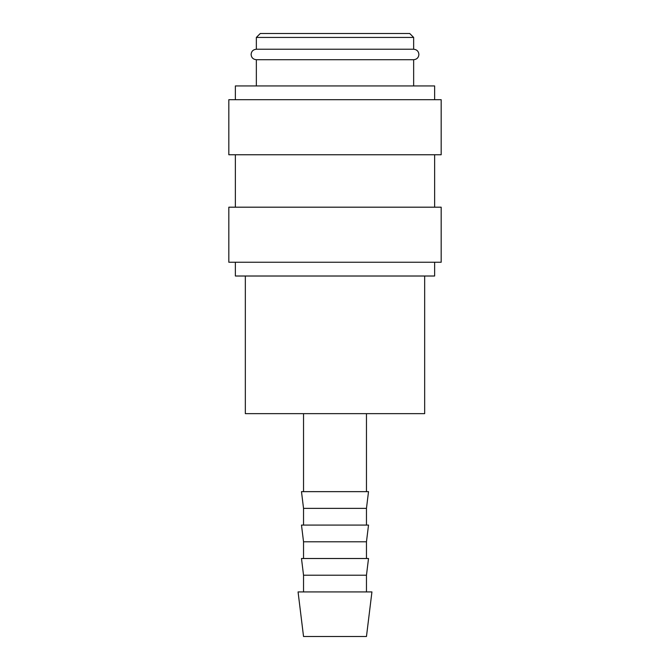 <?xml version="1.0" encoding="UTF-8"?>
<svg xmlns="http://www.w3.org/2000/svg" width="670" height="670" viewBox="0 0 670 670"><rect width="100%" height="100%" fill="white"/><g stroke="black" fill="none" stroke-linecap="round" stroke-linejoin="round"><path stroke-width="1" d="M256.35 59.714C253.134 59.379 251.384 57.628 251.108 54.471C251.384 51.322 253.134 49.572 256.35 49.228L413.65 49.228C416.866 49.572 418.616 51.322 418.892 54.471C418.616 57.628 416.866 59.379 413.65 59.714L256.35 59.714L256.35 85.936M434.629 262.246L434.629 276.015L235.371 276.015L235.371 262.246M335 207.189L228.822 207.189L228.822 262.246L441.178 262.246L441.178 207.189L335 207.189M335 99.696L228.822 99.696L228.822 154.753L441.178 154.753L441.178 99.696L335 99.696M434.629 99.696L434.629 85.936L235.371 85.936L235.371 99.696M256.35 37.436L413.65 37.436L409.722 33.5L260.278 33.5L256.35 37.436L256.35 49.228M335 591.928L298.066 591.928L303.535 636.5L366.465 636.5L371.934 591.928L335 591.928M303.535 575.22L301.483 558.504L368.517 558.504L366.465 575.22L303.535 575.22L303.535 591.928M303.535 541.787L301.483 525.079L368.517 525.079L366.465 541.787L303.535 541.787L303.535 558.504M303.535 508.363L301.483 491.646L368.517 491.646L366.465 508.363L303.535 508.363L303.535 525.079M424.663 276.015L424.663 413.65L245.337 413.65L245.337 276.015M235.371 154.753L235.371 207.189M303.535 413.65L303.535 491.646M413.65 37.436L413.65 49.228M366.465 413.65L366.465 491.646M366.465 508.363L366.465 525.079M366.465 541.787L366.465 558.504M366.465 575.22L366.465 591.928M413.65 59.714L413.65 85.936M434.629 154.753L434.629 207.189"/></g></svg>
